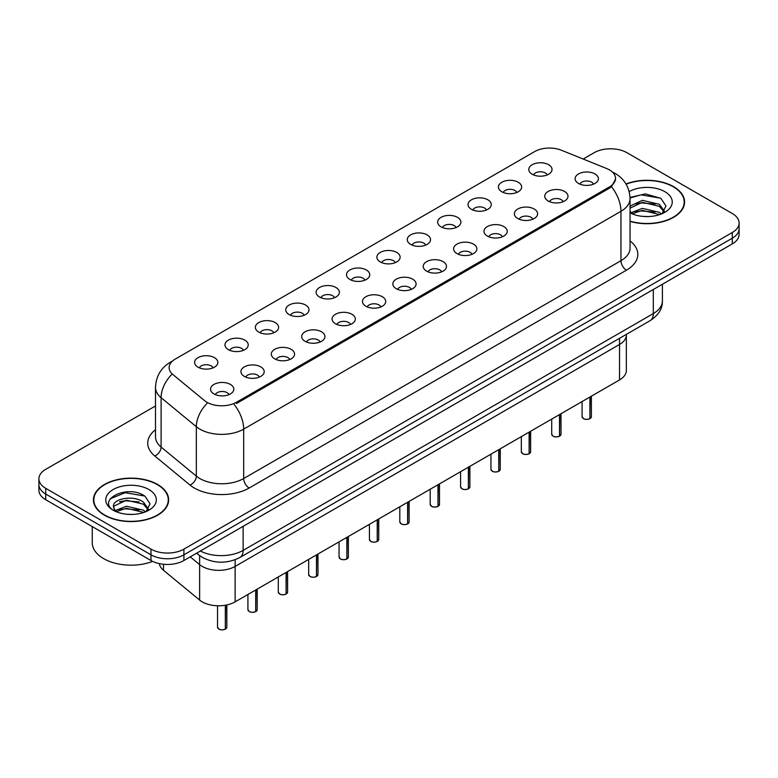 <?xml version="1.0" encoding="UTF-8"?>
<svg xmlns="http://www.w3.org/2000/svg" width="778" height="778" viewBox="0 0 778 778"><rect width="100%" height="100%" fill="white"/><g stroke="black" fill="none" stroke-linecap="round" stroke-linejoin="round"><path stroke-width="1.17" d="M593.556 184.143A6.983 4.026 0 0 0 591.679 182.178A6.983 4.026 0 0 0 584.803 181.157A6.983 4.026 0 0 0 579.941 184.143M563.175 201.677A6.983 4.026 0 0 0 561.298 199.713A6.983 4.026 0 0 0 554.422 198.691A6.983 4.026 0 0 0 549.56 201.677M532.794 219.221A6.983 4.026 0 0 0 530.917 217.257A6.983 4.026 0 0 0 524.041 216.235A6.983 4.026 0 0 0 519.179 219.221M502.413 236.755A6.983 4.026 0 0 0 500.536 234.8A6.983 4.026 0 0 0 493.66 233.779A6.983 4.026 0 0 0 488.798 236.755M472.032 254.299A6.983 4.026 0 0 0 470.165 252.335A6.983 4.026 0 0 0 463.28 251.313A6.983 4.026 0 0 0 458.417 254.299M441.651 271.843A6.983 4.026 0 0 0 439.784 269.878A6.983 4.026 0 0 0 432.908 268.857A6.983 4.026 0 0 0 428.036 271.843M411.27 289.377A6.983 4.026 0 0 0 409.403 287.413A6.983 4.026 0 0 0 402.527 286.392A6.983 4.026 0 0 0 397.655 289.377M380.889 306.921A6.983 4.026 0 0 0 379.022 304.957A6.983 4.026 0 0 0 372.147 303.935A6.983 4.026 0 0 0 367.274 306.921M350.508 324.455A6.983 4.026 0 0 0 348.641 322.5A6.983 4.026 0 0 0 341.766 321.479A6.983 4.026 0 0 0 336.893 324.455M320.128 341.999A6.983 4.026 0 0 0 318.26 340.035A6.983 4.026 0 0 0 311.385 339.014A6.983 4.026 0 0 0 306.513 341.999M289.756 359.543A6.983 4.026 0 0 0 287.879 357.579A6.983 4.026 0 0 0 281.004 356.557A6.983 4.026 0 0 0 276.132 359.543M259.375 377.077A6.983 4.026 0 0 0 257.499 375.113A6.983 4.026 0 0 0 250.623 374.092A6.983 4.026 0 0 0 245.751 377.077M228.995 394.621A6.983 4.026 0 0 0 227.118 392.657A6.983 4.026 0 0 0 220.242 391.635A6.983 4.026 0 0 0 215.37 394.621M547.216 174.924A6.983 4.026 0 0 0 545.339 172.969A6.983 4.026 0 0 0 538.464 171.938A6.983 4.026 0 0 0 533.601 174.924M516.835 192.467A6.983 4.026 0 0 0 514.958 190.503A6.983 4.026 0 0 0 508.083 189.482A6.983 4.026 0 0 0 503.22 192.467M486.454 210.011A6.983 4.026 0 0 0 484.587 208.047A6.983 4.026 0 0 0 477.702 207.026A6.983 4.026 0 0 0 472.839 210.011M456.073 227.546A6.983 4.026 0 0 0 454.206 225.581A6.983 4.026 0 0 0 447.331 224.56A6.983 4.026 0 0 0 442.458 227.546M425.692 245.089A6.983 4.026 0 0 0 423.825 243.125A6.983 4.026 0 0 0 416.95 242.104A6.983 4.026 0 0 0 412.077 245.089M395.312 262.624A6.983 4.026 0 0 0 393.444 260.659A6.983 4.026 0 0 0 386.569 259.638A6.983 4.026 0 0 0 381.697 262.624M364.931 280.168A6.983 4.026 0 0 0 363.063 278.203A6.983 4.026 0 0 0 356.188 277.182A6.983 4.026 0 0 0 351.316 280.168M334.559 297.702A6.983 4.026 0 0 0 332.683 295.747A6.983 4.026 0 0 0 325.807 294.726A6.983 4.026 0 0 0 320.935 297.702M304.179 315.246A6.983 4.026 0 0 0 302.302 313.281A6.983 4.026 0 0 0 295.426 312.26A6.983 4.026 0 0 0 290.554 315.246M273.798 332.789A6.983 4.026 0 0 0 271.921 330.825A6.983 4.026 0 0 0 265.045 329.804A6.983 4.026 0 0 0 260.173 332.789M243.417 350.324A6.983 4.026 0 0 0 241.54 348.359A6.983 4.026 0 0 0 234.664 347.338A6.983 4.026 0 0 0 229.792 350.324M213.036 367.868A6.983 4.026 0 0 0 211.159 365.903A6.983 4.026 0 0 0 204.283 364.882A6.983 4.026 0 0 0 199.421 367.868M606.597 168.505A20.938 12.088 180 0 1 609.398 169.857A20.938 12.088 180 0 1 615.524 178.405A20.938 12.088 180 0 1 609.398 186.953L236.493 402.245A20.938 12.088 180 0 1 204.536 400.631L172.92 374.568A20.938 12.088 180 0 1 169.127 367.634A20.938 12.088 180 0 1 175.264 359.086L534.622 151.603A20.938 12.088 180 0 1 561.444 150.251L606.597 168.505M578.521 183.443A11.631 6.72 180 0 1 576.216 181.546A11.631 6.72 180 0 1 580.067 173.193A11.631 6.72 180 0 1 594.976 173.941A11.631 6.72 180 0 1 597.28 181.546A11.631 6.72 180 0 1 578.521 183.443M213.96 393.921A11.631 6.72 180 0 1 211.645 392.024A11.631 6.72 180 0 1 215.506 383.671A11.631 6.72 180 0 1 230.405 384.42A11.631 6.72 180 0 1 232.719 392.024A11.631 6.72 180 0 1 213.96 393.921M244.341 376.387A11.631 6.72 180 0 1 242.026 374.481A11.631 6.72 180 0 1 245.887 366.137A11.631 6.72 180 0 1 260.786 366.885A11.631 6.72 180 0 1 263.1 374.481A11.631 6.72 180 0 1 244.341 376.387M274.722 358.843A11.631 6.72 180 0 1 272.407 356.946A11.631 6.72 180 0 1 276.258 348.593A11.631 6.72 180 0 1 291.166 349.341A11.631 6.72 180 0 1 293.481 356.946A11.631 6.72 180 0 1 274.722 358.843M305.102 341.299A11.631 6.72 180 0 1 302.788 339.403A11.631 6.72 180 0 1 306.639 331.058A11.631 6.72 180 0 1 321.547 331.807A11.631 6.72 180 0 1 323.862 339.403A11.631 6.72 180 0 1 305.102 341.299M335.474 323.765A11.631 6.72 180 0 1 333.169 321.859A11.631 6.72 180 0 1 337.02 313.515A11.631 6.72 180 0 1 351.928 314.263A11.631 6.72 180 0 1 354.233 321.859A11.631 6.72 180 0 1 335.474 323.765M365.854 306.221A11.631 6.72 180 0 1 363.55 304.324A11.631 6.72 180 0 1 367.401 295.98A11.631 6.72 180 0 1 382.309 296.729A11.631 6.72 180 0 1 384.614 304.324A11.631 6.72 180 0 1 365.854 306.221M396.235 288.687A11.631 6.72 180 0 1 393.931 286.781A11.631 6.72 180 0 1 397.782 278.436A11.631 6.72 180 0 1 412.69 279.185A11.631 6.72 180 0 1 414.995 286.781A11.631 6.72 180 0 1 396.235 288.687M426.616 271.143A11.631 6.72 180 0 1 424.311 269.246A11.631 6.72 180 0 1 428.163 260.893A11.631 6.72 180 0 1 443.071 261.641A11.631 6.72 180 0 1 445.376 269.246A11.631 6.72 180 0 1 426.616 271.143M456.997 253.599A11.631 6.72 180 0 1 454.692 251.702A11.631 6.72 180 0 1 458.543 243.358A11.631 6.72 180 0 1 473.452 244.107A11.631 6.72 180 0 1 475.757 251.702A11.631 6.72 180 0 1 456.997 253.599M487.378 236.065A11.631 6.72 180 0 1 485.073 234.168A11.631 6.72 180 0 1 488.924 225.815A11.631 6.72 180 0 1 503.833 226.563A11.631 6.72 180 0 1 506.138 234.168A11.631 6.72 180 0 1 487.378 236.065M517.759 218.521A11.631 6.72 180 0 1 515.454 216.624A11.631 6.72 180 0 1 519.305 208.28A11.631 6.72 180 0 1 534.214 209.029A11.631 6.72 180 0 1 536.519 216.624A11.631 6.72 180 0 1 517.759 218.521M548.14 200.987A11.631 6.72 180 0 1 545.835 199.08A11.631 6.72 180 0 1 549.686 190.736A11.631 6.72 180 0 1 564.595 191.485A11.631 6.72 180 0 1 566.899 199.08A11.631 6.72 180 0 1 548.14 200.987M532.181 174.233A11.631 6.72 180 0 1 529.876 172.327A11.631 6.72 180 0 1 533.727 163.983A11.631 6.72 180 0 1 548.636 164.732A11.631 6.72 180 0 1 550.941 172.327A11.631 6.72 180 0 1 532.181 174.233M198.001 367.167A11.631 6.72 180 0 1 195.686 365.271A11.631 6.72 180 0 1 199.547 356.917A11.631 6.72 180 0 1 214.446 357.666A11.631 6.72 180 0 1 216.761 365.271A11.631 6.72 180 0 1 198.001 367.167M228.382 349.633A11.631 6.72 180 0 1 226.067 347.727A11.631 6.72 180 0 1 229.928 339.383A11.631 6.72 180 0 1 244.827 340.132A11.631 6.72 180 0 1 247.141 347.727A11.631 6.72 180 0 1 228.382 349.633M258.763 332.089A11.631 6.72 180 0 1 256.448 330.193A11.631 6.72 180 0 1 260.309 321.839A11.631 6.72 180 0 1 275.208 322.588A11.631 6.72 180 0 1 277.522 330.193A11.631 6.72 180 0 1 258.763 332.089M289.144 314.545A11.631 6.72 180 0 1 286.829 312.649A11.631 6.72 180 0 1 290.68 304.305A11.631 6.72 180 0 1 305.589 305.054A11.631 6.72 180 0 1 307.903 312.649A11.631 6.72 180 0 1 289.144 314.545M319.525 297.011A11.631 6.72 180 0 1 317.21 295.105A11.631 6.72 180 0 1 321.061 286.761A11.631 6.72 180 0 1 335.97 287.51A11.631 6.72 180 0 1 338.284 295.105A11.631 6.72 180 0 1 319.525 297.011M349.896 279.467A11.631 6.72 180 0 1 347.591 277.571A11.631 6.72 180 0 1 351.442 269.227A11.631 6.72 180 0 1 366.35 269.976A11.631 6.72 180 0 1 368.665 277.571A11.631 6.72 180 0 1 349.896 279.467M380.277 261.933A11.631 6.72 180 0 1 377.972 260.027A11.631 6.72 180 0 1 381.823 251.683A11.631 6.72 180 0 1 396.731 252.432A11.631 6.72 180 0 1 399.036 260.027A11.631 6.72 180 0 1 380.277 261.933M410.658 244.389A11.631 6.72 180 0 1 408.353 242.493A11.631 6.72 180 0 1 412.204 234.139A11.631 6.72 180 0 1 427.112 234.888A11.631 6.72 180 0 1 429.417 242.493A11.631 6.72 180 0 1 410.658 244.389M441.038 226.845A11.631 6.72 180 0 1 438.734 224.949A11.631 6.72 180 0 1 442.585 216.605A11.631 6.72 180 0 1 457.493 217.354A11.631 6.72 180 0 1 459.798 224.949A11.631 6.72 180 0 1 441.038 226.845M471.419 209.311A11.631 6.72 180 0 1 469.115 207.415A11.631 6.72 180 0 1 472.966 199.061A11.631 6.72 180 0 1 487.874 199.81A11.631 6.72 180 0 1 490.179 207.415A11.631 6.72 180 0 1 471.419 209.311M501.8 191.767A11.631 6.72 180 0 1 499.495 189.871A11.631 6.72 180 0 1 503.347 181.527A11.631 6.72 180 0 1 518.255 182.276A11.631 6.72 180 0 1 520.56 189.871A11.631 6.72 180 0 1 501.8 191.767M626.348 334.394L626.348 334.978A23.262 13.43 180 0 1 619.531 344.479L235.131 566.403A23.262 13.43 180 0 1 199.625 564.614L190.231 556.863L199.625 564.614L199.625 600.071L163.487 570.274A23.262 13.43 180 0 1 159.354 563.612M619.531 338.323L619.531 379.936A23.262 13.43 180 0 0 626.348 370.435L626.348 334.978A23.262 13.43 180 0 1 619.531 344.479L235.131 566.403A23.262 13.43 180 0 1 199.625 564.614L199.625 555.618M619.531 379.936L235.131 601.861A23.262 13.43 180 0 1 199.625 600.071M630.054 221.399A37.616 21.716 0 0 0 684.572 201.998A37.616 21.716 0 0 0 673.554 186.642A37.616 21.716 0 0 0 625.989 183.968M157.642 484.5A37.616 21.716 0 0 0 116.651 479.793A37.616 21.716 0 0 0 93.428 499.855A37.616 21.716 0 0 0 104.447 515.211A37.616 21.716 0 0 0 145.437 519.918A37.616 21.716 0 0 0 168.651 499.855A37.616 21.716 0 0 0 157.642 484.5M93.817 501.81A37.616 21.716 0 0 0 93.691 502.394M615.583 179.047L611.479 186.71L609.446 188.179L236.551 403.471M155.493 405.96L45.717 469.338A23.262 13.43 0 0 0 38.9 478.84L38.9 490.237A23.262 13.43 0 0 0 45.717 499.729L151 560.52L151 554.821A23.262 13.43 0 0 0 183.909 554.821L732.283 238.214A23.262 13.43 0 0 0 739.1 228.722A23.262 13.43 0 0 1 732.283 238.214L183.909 554.821A23.262 13.43 0 0 1 151 554.821L45.717 494.03L151 554.821L151 549.122A23.262 13.43 0 0 0 183.909 549.122L732.283 232.515A23.262 13.43 0 0 0 739.1 223.023A23.262 13.43 0 0 0 732.283 213.522L627 152.731A23.262 13.43 0 0 0 594.091 152.731L583.179 159.043M38.9 484.538A23.262 13.43 0 0 0 45.717 494.03A23.262 13.43 0 0 1 38.9 484.538M38.9 478.84A23.262 13.43 0 0 0 45.717 488.331L151 549.122M168.398 502.394A37.616 21.716 0 0 0 168.272 501.81M684.309 204.526A37.616 21.716 0 0 0 684.183 203.953M151 560.52A23.262 13.43 0 0 0 183.909 560.52L732.283 243.913A23.262 13.43 0 0 0 739.1 234.421L739.1 223.023M589.889 418.642L589.86 418.71C587.098 419.595 584.968 419.575 583.49 418.632L582.09 416.658A4.649 2.684 0 0 0 583.451 418.554A4.649 2.684 0 0 0 589.889 418.642L589.889 397.052M589.86 418.71L589.782 418.7A4.503 2.597 180 0 1 583.568 418.622M589.889 418.447L590.181 396.887M559.508 436.176L559.479 436.254C556.717 437.139 554.588 437.11 553.109 436.166L551.709 434.202A4.649 2.684 0 0 0 553.07 436.098A4.649 2.684 0 0 0 559.508 436.176L559.508 414.586M559.479 436.254L559.401 436.234A4.503 2.597 180 0 1 553.187 436.157M559.508 435.991L559.8 414.421M529.128 453.72L529.098 453.788C526.336 454.683 524.207 454.653 522.728 453.71L521.328 451.736A4.649 2.684 0 0 0 522.699 453.632A4.649 2.684 0 0 0 529.128 453.72L529.128 432.13M529.098 453.788L529.021 453.778A4.503 2.597 180 0 1 522.806 453.7M529.128 453.525L529.419 431.965M498.747 471.254L498.717 471.332C495.956 472.217 493.826 472.188 492.348 471.244L490.947 469.28A4.649 2.684 0 0 0 492.318 471.176A4.649 2.684 0 0 0 498.747 471.254L498.747 449.665M498.717 471.332L498.64 471.322A4.503 2.597 180 0 1 492.425 471.244M498.747 471.069L499.038 449.499M468.366 488.798L468.337 488.866C465.575 489.761 463.455 489.732 461.967 488.788L460.576 486.814A4.649 2.684 0 0 0 461.938 488.72A4.649 2.684 0 0 0 468.366 488.798L468.366 467.208M468.337 488.866L468.259 488.856A4.503 2.597 180 0 1 462.044 488.779M468.366 488.603L468.657 467.043M630.054 221.147A37.227 21.492 0 0 0 684.183 201.998A37.227 21.492 0 0 0 673.281 186.798A37.227 21.492 0 0 0 626.115 184.192M642.725 216.391L648.628 216.566M631.133 212.676L642.424 208.378L659.355 212.336L661.407 213.979M632.164 213.765L642.424 210.381L659.725 214.602M630.054 211.003A17.534 10.124 0 0 0 632.32 213.901M630.054 206.102L642.424 200.335L659.355 204.293L664.393 211.246M630.054 208.105L642.424 202.338L659.355 206.306L663.994 211.772M630.054 212.851A25.285 14.597 0 0 0 664.84 212.316A25.285 14.597 0 0 0 664.84 191.67A25.285 14.597 0 0 0 629.169 191.621M662 213.736L665.968 205.956L660.95 198.4L645.332 193.887L630.024 197.476M631.308 213.464L630.054 212.151M630.044 197.982L641.043 194.85L660.61 198.176M635.47 203.894L641.043 202.883L655.008 204.089M635.47 211.937L641.043 210.926L655.008 212.131M104.719 515.055A37.227 21.492 0 0 0 145.292 519.714A37.227 21.492 0 0 0 168.272 499.855A37.227 21.492 0 0 0 157.36 484.665A37.227 21.492 0 0 0 116.797 480.007A37.227 21.492 0 0 0 93.817 499.855A37.227 21.492 0 0 0 104.719 515.055M92.271 526.609L92.271 542.791A38.774 22.387 0 0 0 103.62 558.623A38.774 22.387 0 0 0 152.644 561.385M126.804 514.248L132.717 514.423M115.212 510.543L126.503 506.235L143.444 510.193L145.486 511.836M116.253 511.623L126.503 508.248L143.813 512.459M115.387 511.321L113.578 507.081A17.534 10.124 0 0 0 116.408 511.768M148.472 509.113L143.444 502.15C132.912 494.302 111.264 499.145 113.578 507.081L113.51 506.303M113.617 507.324L114.103 506.021L126.503 500.205L143.444 504.163L148.083 509.629M146.089 511.593L150.047 503.813L145.039 496.267C127.3 483.508 95.772 500.312 113.977 510.621L114.872 511.175M148.919 489.537A25.285 14.597 0 0 0 113.16 489.537A25.285 14.597 0 0 0 113.16 510.183A25.285 14.597 0 0 0 148.919 510.183A25.285 14.597 0 0 0 148.919 489.537M110.272 498.795L125.122 492.707L144.698 496.033M119.549 501.761L125.122 500.75L139.097 501.946M119.549 509.804L125.122 508.793L139.097 509.989M437.985 506.342L437.956 506.41C435.194 507.295 433.074 507.275 431.586 506.332L430.195 504.358A4.649 2.684 0 0 0 431.557 506.254A4.649 2.684 0 0 0 437.985 506.342L437.985 484.752M437.956 506.41L437.888 506.4A4.503 2.597 180 0 1 431.664 506.322M437.985 506.147L438.277 484.587M407.604 523.876L407.575 523.944C404.813 524.839 402.693 524.81 401.205 523.866L399.814 521.892A4.649 2.684 0 0 0 401.176 523.798A4.649 2.684 0 0 0 407.604 523.876L407.604 502.287M407.575 523.944L407.507 523.934A4.503 2.597 180 0 1 401.283 523.857M407.604 523.691L407.896 502.121M377.223 541.42L377.194 541.488C374.432 542.383 372.312 542.354 370.824 541.41L369.433 539.436A4.649 2.684 0 0 0 370.795 541.332A4.649 2.684 0 0 0 377.223 541.42L377.223 519.83M377.194 541.488L377.126 541.478A4.503 2.597 180 0 1 370.902 541.4M377.223 541.225L377.515 519.665M346.852 558.954L346.813 559.032C344.051 559.917 341.931 559.888 340.443 558.944L339.052 556.98A4.649 2.684 0 0 0 340.414 558.876A4.649 2.684 0 0 0 346.852 558.954L346.852 537.365M346.813 559.032L346.745 559.022A4.503 2.597 180 0 1 340.521 558.935M346.852 558.769L347.134 537.199M316.471 576.498L316.432 576.566C313.67 577.461 311.55 577.432 310.062 576.488L308.671 574.514A4.649 2.684 0 0 0 310.033 576.42A4.649 2.684 0 0 0 316.471 576.498L316.471 554.909M316.432 576.566L316.364 576.556A4.503 2.597 180 0 1 310.14 576.479M316.471 576.303L316.753 554.743M286.09 594.032L286.051 594.11C283.289 594.995 281.169 594.976 279.681 594.022L278.291 592.058A4.649 2.684 0 0 0 279.652 593.954A4.649 2.684 0 0 0 286.09 594.032L286.09 572.443M286.051 594.11L285.983 594.1A4.503 2.597 180 0 1 279.759 594.022M286.09 593.847L286.372 572.277M255.709 611.576L255.67 611.644C252.908 612.539 250.788 612.51 249.3 611.566L247.91 609.592A4.649 2.684 0 0 0 249.271 611.498A4.649 2.684 0 0 0 255.709 611.576L255.709 589.987M255.67 611.644L255.602 611.634A4.503 2.597 180 0 1 249.378 611.557M255.709 611.382L255.991 589.821M225.328 629.12L225.299 629.188C222.527 630.073 220.407 630.054 218.929 629.11L217.529 627.136A4.649 2.684 0 0 0 218.89 629.032A4.649 2.684 0 0 0 225.328 629.12L225.328 605.235M225.299 629.188L225.221 629.178A4.503 2.597 180 0 1 219.007 629.101M225.328 628.925L225.61 605.187M235.131 559.742L235.131 601.861M609.398 186.953L609.398 188.218M236.493 402.245L236.493 403.5M163.487 564.254L163.487 570.274M630.054 240.927A38.774 22.387 180 0 1 626.446 270.19L249.164 488.02A7.751 4.473 60 0 1 243.679 478.519L620.961 260.698A31.023 17.913 0 0 0 630.054 248.036L630.054 198.643A31.023 17.913 180 0 1 620.961 211.305A27.142 15.667 -120 0 0 611.479 186.71M249.164 488.02A38.774 22.387 180 0 1 194.325 488.02A38.774 22.387 180 0 1 189.978 485.025L154.754 455.976A38.774 22.387 180 0 1 155.493 429.709M199.81 478.519A31.023 17.913 0 0 0 243.679 478.519L243.679 429.125A31.023 17.913 180 0 1 199.81 429.125A31.023 17.913 180 0 1 196.338 426.733L161.104 397.684A31.023 17.913 180 0 1 155.493 387.415L155.493 436.808A31.023 17.913 0 0 0 161.104 447.078L196.338 476.126A31.023 17.913 0 0 0 199.81 478.519M234.197 404.531A27.142 15.667 60 0 1 243.679 429.125L620.961 211.305L620.961 260.698A7.751 4.473 60 0 0 626.446 270.19M171.987 361.537A27.142 15.667 -120 0 0 170.197 362.324C160.92 367.897 156.018 376.26 155.493 387.415M171.568 374.656A27.142 18.157 129.5 0 0 161.104 397.684L161.104 447.078A7.751 5.183 -50.5 0 1 154.754 455.976M206.909 403.588A27.142 18.157 129.5 0 0 196.338 426.733L196.338 476.126A7.751 5.183 -50.5 0 1 189.978 485.025M183.909 549.122L183.909 560.52M732.283 232.515L732.283 243.913M45.717 488.331L45.717 499.729M200.384 551.009A31.023 17.913 0 0 0 243.135 550.386L653.316 313.573A31.023 17.913 0 0 0 662.409 300.901C662.632 308.603 658.528 315.187 650.107 320.672L239.916 557.486A15.511 8.957 60 0 0 243.135 550.386L243.135 526.327M653.316 289.504L653.316 313.573A15.511 8.957 60 0 1 650.107 320.672M197.019 552.944A15.511 10.377 129.5 0 0 198.623 554.831L196.62 553.177M590.181 418.476A4.649 2.684 0 0 0 591.397 416.658L591.397 396.177M559.8 436.011A4.649 2.684 0 0 0 561.016 434.202L561.016 413.721M529.419 453.555A4.649 2.684 0 0 0 530.635 451.736L530.635 431.255M499.038 471.089A4.649 2.684 0 0 0 500.254 469.28L500.254 448.799M468.657 488.633A4.649 2.684 0 0 0 469.873 486.814L469.873 466.333M438.277 506.177A4.649 2.684 0 0 0 439.502 504.358L439.502 483.877M407.896 523.711A4.649 2.684 0 0 0 409.121 521.892L409.121 501.421M377.515 541.255A4.649 2.684 0 0 0 378.74 539.436L378.74 518.955M347.134 558.789A4.649 2.684 0 0 0 348.359 556.98L348.359 536.499M316.753 576.333A4.649 2.684 0 0 0 317.978 574.514L317.978 554.033M286.372 593.867A4.649 2.684 0 0 0 287.597 592.058L287.597 571.577M255.991 611.411A4.649 2.684 0 0 0 257.217 609.592L257.217 589.111M225.61 628.955A4.649 2.684 0 0 0 226.836 627.136L226.836 604.944M202.64 602.094A4.649 2.684 0 0 0 202.932 602.279A4.649 2.684 0 0 0 203.661 602.629M203.846 602.717A4.503 2.597 180 0 1 203.048 602.347M615.524 178.405L615.524 179.912M630.054 198.643C629.528 187.488 624.627 179.125 615.34 173.552L612.403 172.055M172.697 360.885L170.197 362.324M239.916 557.486C227.439 563.758 214.952 563.758 202.475 557.486L198.623 554.831M662.409 300.901L662.409 284.262M582.09 416.658L582.09 401.555M591.397 416.658L590.142 418.545M551.709 434.202L551.709 419.089M561.016 434.202L559.761 436.079M521.328 451.736L521.328 436.633M530.635 451.736L529.38 453.623M490.947 469.28L490.947 454.167M500.254 469.28L498.999 471.167M460.576 486.814L460.576 471.711M469.873 486.814L468.628 488.701M684.183 205.11L684.183 201.998M168.272 502.967L168.272 499.855M93.817 502.967L93.817 499.855M430.195 504.358L430.195 489.245M439.502 504.358L438.247 506.245M399.814 521.892L399.814 506.789M409.121 521.892L407.866 523.779M369.433 539.436L369.433 524.333M378.74 539.436L377.486 541.323M339.052 556.98L339.052 541.867M348.359 556.98L347.105 558.867M308.671 574.514L308.671 559.411M317.978 574.514L316.724 576.401M278.291 592.058L278.291 576.945M287.597 592.058L286.343 593.945M247.91 609.592L247.91 594.489M257.217 609.592L255.962 611.479M217.529 627.136L217.529 605.78M226.836 627.136L225.581 629.023M204.099 602.833L202.416 601.968"/></g></svg>
